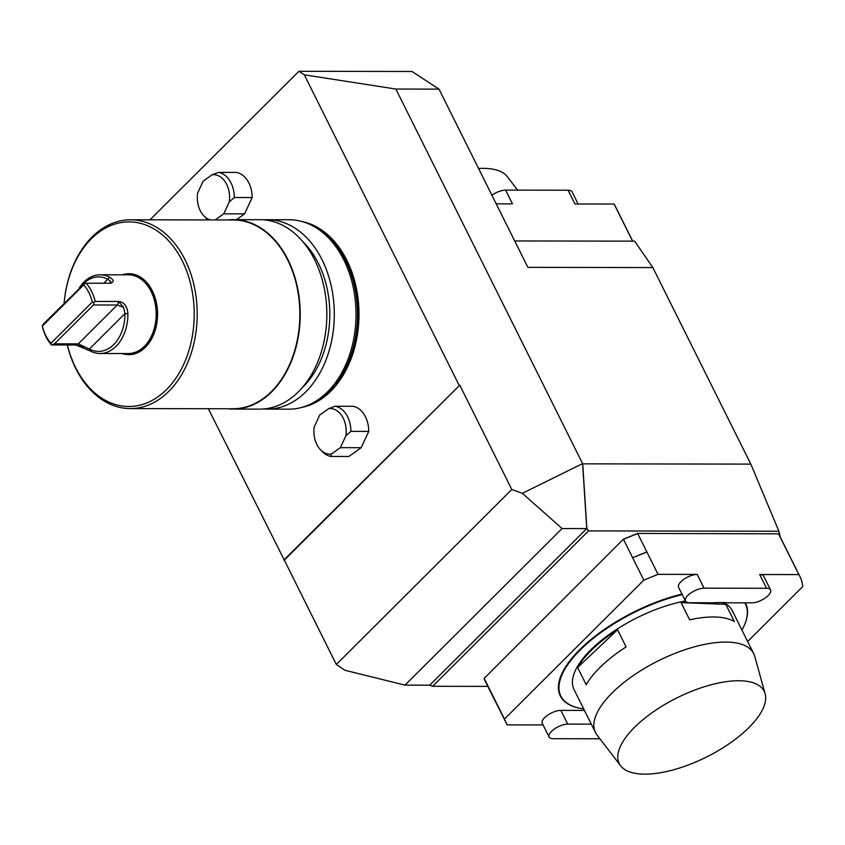 <?xml version="1.0" encoding="UTF-8"?>
<svg xmlns="http://www.w3.org/2000/svg" width="845" height="845" viewBox="0 0 845 845"><rect width="100%" height="100%" fill="white"/><g stroke="black" fill="none" stroke-linecap="round" stroke-linejoin="round"><path stroke-width="1.27" d="M208.345 408.716L284.311 560.129L459.775 385.162L283.804 560.045M304.327 74.825L298.919 71.297L411.99 71.487L439.009 89.126L395.861 89.052L304.327 74.825L459.099 385.246M298.919 71.297L149.977 219.827M352.872 406.276A25.255 17.872 90.1 0 1 368.737 431.394L350.886 431.372A25.255 17.872 90.1 0 0 335.021 406.255L352.872 406.276M361.185 447.702L340.355 447.66L331.335 454.103L331.018 456.458L348.869 456.48L361.185 447.702L368.737 431.394M236.283 172.433A25.255 17.872 90.1 0 1 252.148 197.55L234.297 197.519A25.255 17.872 90.1 0 0 218.433 172.401L236.283 172.433M236.473 219.647L244.596 213.859L252.148 197.55M301.76 407.417A93.869 66.406 -89.9 0 0 330.817 391.15A93.869 66.406 -89.9 0 0 357.16 292.497A93.869 66.406 -89.9 0 0 302.077 221.538M67.273 344.992A94.397 66.776 -89.9 0 0 130.267 408.589A94.397 66.776 -89.9 0 0 197.202 314.298A94.397 66.776 -89.9 0 0 130.574 219.795A94.397 66.776 -89.9 0 0 91.968 237.075A94.397 66.776 -89.9 0 0 64.093 303.366A92.295 65.287 -89.9 0 1 91.344 238.786A92.295 65.287 -89.9 0 1 185.52 268.066A92.295 65.287 -89.9 0 1 156.188 398.016A92.295 65.287 -89.9 0 1 67.357 344.992M130.267 408.589L232.914 408.758A94.397 66.776 -89.9 0 0 299.848 314.467A94.397 66.776 -89.9 0 0 233.231 219.964L130.574 219.795M562.062 528.547L586.757 528.579L582.606 463.609L522.368 493.311L562.062 528.547L405.019 685.137L429.714 685.179L586.852 528.495L588.49 530.913L778.91 531.23L750.835 464.116L652.836 267.569L527.871 267.369L439.009 89.126M263.408 408.98A94.714 66.998 -89.9 0 0 267.126 409.128A94.714 66.998 -89.9 0 0 334.293 314.53A94.714 66.998 -89.9 0 0 267.442 219.7A94.714 66.998 -89.9 0 0 263.724 219.848M267.442 219.7L289.17 219.742A94.714 66.998 90.1 0 1 307.126 223.238A94.714 66.998 90.1 0 1 355.048 298.338A94.714 66.998 90.1 0 1 327.585 391.826A94.714 66.998 90.1 0 1 306.82 405.727A94.714 66.998 90.1 0 1 288.853 409.17L267.126 409.128M122.187 353.537A40.475 28.635 -89.9 0 0 157.561 314.234A40.475 28.635 -89.9 0 0 122.314 274.815M302.341 387.57A88.398 62.53 -89.9 0 0 302.584 241.385M227.601 408.748A94.714 66.998 -89.9 0 0 233.062 409.075L259.69 409.117A94.714 66.998 -89.9 0 0 326.846 314.52A94.714 66.998 -89.9 0 0 260.006 219.689L233.378 219.647A94.714 66.998 -89.9 0 0 227.907 219.953M233.062 409.075A94.714 66.998 -89.9 0 0 300.218 314.477A94.714 66.998 -89.9 0 0 233.378 219.647M229.755 408.758A94.503 66.85 -89.9 0 0 299.922 314.467A94.503 66.85 -89.9 0 0 230.072 219.953M405.019 685.137L344.908 670.275L336.331 664.466L284.311 560.129M336.331 664.466L511.795 489.498L522.368 493.311M459.775 385.162L511.795 489.498M586.852 528.495L582.723 463.842L395.861 89.052M491.917 195.248A12.633 5.154 -26.5 0 1 505.606 190.114L568.093 190.22A12.633 5.154 -26.5 0 1 572.086 191.868L578.128 203.983M799.898 576.48A164.173 67.04 153.5 0 0 798.863 574.579L778.541 533.829A164.173 67.04 153.5 0 1 779.586 535.73L799.898 576.48A164.173 67.04 153.5 0 1 802.75 586.567L747.656 641.503M632.609 241.142L614.114 204.046A164.173 67.04 -26.5 0 1 615.149 205.937L632.704 241.142M614.114 204.046L574.949 203.983L568.093 190.22M505.606 190.114L512.461 203.877L496.205 203.846M514.7 240.952L634.627 241.152L652.836 267.569M582.723 463.842L750.835 464.116M588.49 530.913L432.672 686.288L429.714 685.179M432.672 686.288L487.808 686.383M780.178 536.934L778.91 531.23M484.164 678.377L623.388 539.205L637.637 533.427L778.541 533.829M83.729 284.881L42.387 326.096A37.254 26.353 -89.9 0 0 50.964 343.292L92.295 302.066A37.254 26.353 -89.9 0 0 83.729 284.881L84.5 283.55L86.127 283.212A39.356 27.843 90.1 0 1 95.2 301.422L118.48 301.464C124.057 302.035 127.204 306.07 127.912 313.579A39.356 27.843 90.1 0 1 100.006 353.495A39.356 27.843 90.1 0 1 90.341 351.034L76.029 345.013M78.923 288.578A39.356 27.843 90.1 0 1 100.132 274.783A39.356 27.843 90.1 0 1 109.797 277.245C114.445 280.477 114.318 282.473 109.396 283.244L86.127 283.212M109.596 283.265L111.065 283.107L110.684 281.374L107.79 279.209A37.254 26.353 -89.9 0 0 80.698 286.814M95.2 301.422L93.943 302.489L93.446 304.982L54.492 343.83L78.3 343.862L75.385 344.992L51.534 344.961A39.356 27.843 90.1 0 1 46.063 336.785A39.356 27.843 90.1 0 1 42.461 326.751L42.25 325.684L44.204 323.191L84.5 283.55M100.006 353.495L128.271 353.548A39.356 27.843 -89.9 0 0 156.177 314.234A39.356 27.843 -89.9 0 0 128.408 274.826L100.132 274.783M123.264 353.537A39.99 28.286 -89.9 0 0 156.631 314.234A39.99 28.286 -89.9 0 0 123.391 274.815M93.446 304.982L117.254 305.024L78.3 343.862L89.38 349.059A37.254 26.353 -89.9 0 0 124.933 313.601L123.655 307.379L118.48 301.464M118.976 301.517L117.254 305.024L123.655 307.379M84.025 346.904L75.627 344.992M54.492 343.83L51.534 344.961M109.692 283.265L110.684 281.374M103.755 283.244L109.797 277.245M127.912 313.579L124.933 313.601L89.38 349.059L90.341 351.034M93.943 302.489L92.295 302.066M50.964 343.292L51.693 344.623M331.018 456.458A25.255 17.872 90.1 0 1 322.663 451.948L320.688 449.962A22.826 16.15 -89.9 0 0 331.335 454.103M340.355 447.66L345.89 435.724A22.826 16.15 -89.9 0 0 328.747 408.6L335.021 406.255M345.89 435.724L350.886 431.372M320.688 449.962A22.826 16.15 -89.9 0 1 314.203 426.968L319.737 415.032L328.747 408.6M208.176 219.922A25.255 17.872 90.1 0 1 206.074 218.105L204.099 216.119A22.826 16.15 -89.9 0 0 210.405 219.922M244.596 213.859L223.767 213.817L229.301 201.881A22.826 16.15 -89.9 0 0 212.158 174.757L218.433 172.401M229.301 201.881L234.297 197.519M223.767 213.817L215.2 219.932M204.099 216.119A22.826 16.15 -89.9 0 1 197.614 193.125L203.149 181.189L212.158 174.757M494.906 700.632A164.173 67.04 153.5 0 0 495.941 702.522L493.322 696.713A164.173 67.04 153.5 0 0 494.906 700.632L485.738 682.232A164.173 67.04 153.5 0 1 484.143 678.313L484.058 678.144M704.065 588.173A12.633 5.154 153.5 0 0 690.809 593A12.633 5.154 153.5 0 0 685.464 601.091A12.633 5.154 153.5 0 0 689.457 602.738L714.046 602.781A105.657 43.148 -26.5 0 1 727.365 602.802L751.944 602.844A12.633 5.154 153.5 0 0 765.2 598.017A12.633 5.154 153.5 0 0 770.545 589.926A12.633 5.154 153.5 0 0 766.552 588.278L704.065 588.173L697.209 574.41L658.044 574.346L643.795 580.124L623.473 539.374A164.173 67.04 153.5 0 1 637.721 533.596L637.637 533.427M591.31 724.165L567.724 724.123A12.633 5.154 153.5 0 0 554.468 728.95A12.633 5.154 153.5 0 0 549.123 737.041A12.633 5.154 153.5 0 0 553.116 738.699L599.929 738.773M770.545 589.926L763.69 576.163A12.633 5.154 153.5 0 0 759.697 574.515L798.863 574.579M697.209 574.41A12.633 5.154 153.5 0 0 683.943 579.237A12.633 5.154 153.5 0 0 678.598 587.328L685.464 601.091M543.081 724.936L507.095 724.873L504.465 719.063L643.795 580.124M584.455 710.413L560.869 710.37A12.633 5.154 153.5 0 0 547.602 715.197A12.633 5.154 153.5 0 0 542.258 723.288L549.123 737.041M681.978 594.088A103.555 42.282 153.5 0 0 575.403 654.199A103.555 42.282 153.5 0 0 578.529 707.983A103.555 42.282 153.5 0 0 578.772 708.036M744.202 625.553A103.555 42.282 153.5 0 0 744.297 625.332A103.555 42.282 153.5 0 0 745.29 602.834M484.143 678.313L504.465 719.063M632.651 557.774A164.173 67.04 -26.5 0 1 646.9 551.996L632.651 557.774M637.721 533.596L658.044 574.346M507.095 724.873L495.941 702.522M478.576 168.482A80.983 33.061 -26.5 0 1 507.338 176.7L517.636 190.136M636.57 725.337A80.983 33.061 153.5 0 0 620.642 765.802A80.983 33.061 153.5 0 0 706.483 757.035A80.983 33.061 153.5 0 0 765.137 693.766A80.983 33.061 153.5 0 0 713.835 684.08A80.983 33.061 153.5 0 0 636.57 725.337M722.095 602.559A88.398 36.092 -26.5 0 1 725.781 604.323L681.081 602.612A88.398 36.092 -26.5 0 1 685.855 601.64M725.781 604.323L734.347 621.519A88.398 36.092 153.5 0 0 689.657 619.807L681.081 602.612M617.537 629.715L577.621 667.518A88.398 36.092 -26.5 0 1 593.274 648.453A88.398 36.092 -26.5 0 1 617.537 629.715L626.113 646.911A88.398 36.092 153.5 0 0 601.851 665.649A88.398 36.092 153.5 0 0 586.187 684.714L577.621 667.518M620.642 765.802L596.982 734.928A88.398 36.092 -26.5 0 1 595.471 732.499A88.398 36.092 -26.5 0 1 614.368 690.745A88.398 36.092 -26.5 0 1 695.657 646.499A88.398 36.092 -26.5 0 1 753.687 653.618A88.398 36.092 -26.5 0 1 754.712 656.29L765.137 693.766M685.401 600.975A88.398 36.092 153.5 0 0 592.936 647.766A88.398 36.092 153.5 0 0 574.03 689.52L595.471 732.499M753.687 653.618L732.256 610.629A88.398 36.092 153.5 0 0 723.426 602.58M682.232 594.616A103.132 42.113 153.5 0 0 582.902 647.376A103.132 42.113 153.5 0 0 579.005 708.089A103.132 42.113 153.5 0 0 583.715 708.934M741.942 630.043A103.132 42.113 153.5 0 0 744.096 625.775A103.132 42.113 153.5 0 0 744.772 602.834M307.126 223.238L309.048 223.999A93.932 66.449 90.1 0 1 356.569 298.475A93.932 66.449 90.1 0 1 329.339 391.193A93.932 66.449 90.1 0 1 308.742 404.977L306.82 405.727M307.062 223.207A93.869 66.406 90.1 0 1 356.622 296.838A93.869 66.406 90.1 0 1 329.624 391.14A93.869 66.406 90.1 0 1 306.756 405.758M766.552 588.278L759.697 574.515M567.724 724.123L560.869 710.37"/></g></svg>

